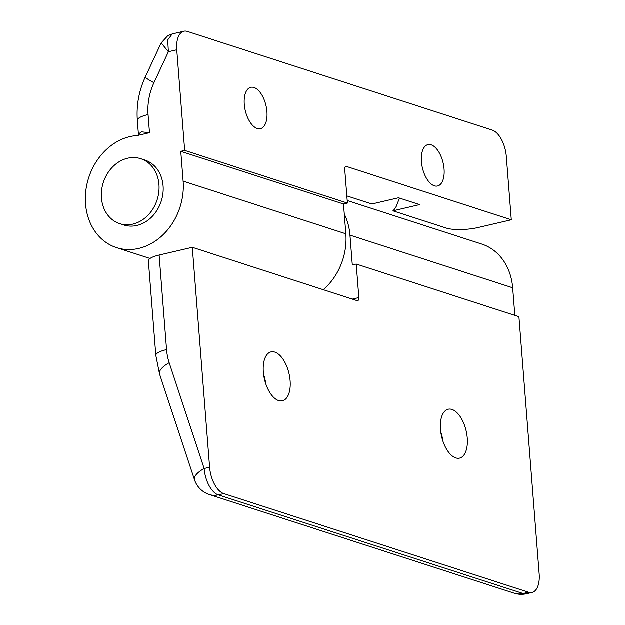 <?xml version="1.0" encoding="UTF-8"?>
<svg xmlns="http://www.w3.org/2000/svg" width="625" height="625" viewBox="0 0 625 625"><rect width="100%" height="100%" fill="white"/><g stroke="black" fill="none" stroke-linecap="round" stroke-linejoin="round"><path stroke-width="0.94" d="M119.703 223.688L123.82 225.023A34.133 28.266 -72.1 0 0 136.93 225.492A34.133 28.266 -72.1 0 0 162.922 193.578A34.133 28.266 -72.1 0 0 144.844 160.07L140.727 158.734A34.133 28.266 -72.1 0 0 127.625 158.266A34.133 28.266 -72.1 0 0 101.625 190.188A34.133 28.266 -72.1 0 0 119.703 223.688A34.133 28.266 -72.1 0 0 132.805 224.164A34.133 28.266 -72.1 0 0 158.797 192.242A34.133 28.266 -72.1 0 0 140.727 158.734M254 87.523A21.234 10.656 76.9 0 0 250.797 87.336A21.234 10.656 76.9 0 0 244.648 107.391A21.234 10.656 76.9 0 0 257.227 128.523A21.234 10.656 76.9 0 0 260.438 128.703A21.234 10.656 76.9 0 0 266.586 108.656A21.234 10.656 76.9 0 0 254 87.523M434.359 185.852A21.234 10.656 -103.1 0 1 421.781 164.719A21.234 10.656 -103.1 0 1 427.93 144.664A21.234 10.656 -103.1 0 1 431.133 144.852A21.234 10.656 -103.1 0 1 443.719 165.984A21.234 10.656 -103.1 0 1 437.57 186.031A21.234 10.656 -103.1 0 1 434.359 185.852M511.305 219.828L346.531 166.5A3.859 1.938 -103.1 0 0 345.945 166.469A3.859 1.938 -103.1 0 0 344.766 169.562L347.406 203.109L184.688 150.445L176.766 49.812A23.172 11.625 76.9 0 1 183.867 31.25A23.172 11.625 76.9 0 1 187.367 31.453L492.203 130.109A23.172 11.625 76.9 0 1 506.32 156.469L511.305 219.828L478.125 227.562A23.172 5.797 175.5 0 1 446.25 228.117L392.953 210.867L419.625 204.648L398.516 197.82L371.844 204.031L346.836 195.938M392.953 210.867A36.688 18.406 76.9 0 0 396.531 205.875L399.43 198.109M183.867 31.25L172.25 33.953L167.711 39.938L168.398 51.766L153.953 82.75A54.062 44.766 -72.1 0 0 148.078 114.594A23.172 5.797 175.5 0 0 137.336 120.414L138.422 134.18L141.367 131.859L149.5 132.719L137.289 135.57A57.922 47.961 -72.1 0 0 129.938 136.641A57.922 47.961 -72.1 0 0 85.828 190.805A57.922 47.961 -72.1 0 0 116.5 247.656A57.922 47.961 -72.1 0 0 138.734 248.453A57.922 47.961 -72.1 0 0 183.133 181.172L180.781 151.359L343.5 204.016L347.406 203.109M323.266 289.734A57.922 47.961 -72.1 0 0 345.844 233.836L343.5 204.016M184.688 150.445L180.781 151.359M176.766 49.812L168.398 51.766L161.18 42.922M440.742 431.812A25.102 12.594 -103.1 0 1 442.93 441.203M440.484 429.375A25.102 12.594 -103.1 0 1 448.172 409.258A25.102 12.594 -103.1 0 1 467.258 438.039A25.102 12.594 -103.1 0 1 459.562 458.148A25.102 12.594 -103.1 0 1 440.484 429.375M263.602 374.492A25.102 12.594 -103.1 0 1 265.797 383.875M263.344 372.047A25.102 12.594 -103.1 0 1 271.039 351.93A25.102 12.594 -103.1 0 1 290.125 380.711A25.102 12.594 -103.1 0 1 282.43 400.82A25.102 12.594 -103.1 0 1 263.344 372.047M344.289 214.07A57.922 47.961 107.9 0 1 349.969 235.172L352.312 264.984L356.219 264.078L358.859 297.617A3.859 1.938 -103.1 0 1 357.672 300.711A3.859 1.938 -103.1 0 1 357.086 300.68L192.312 247.352L159.133 255.086L166.57 349.633A54.062 44.766 -72.1 0 0 169.188 362.773L204.148 468.531A23.172 8.609 161.7 0 0 194.508 479.805L159.547 374.047A23.172 8.609 161.7 0 1 169.188 362.773M347.203 200.563L481.719 244.094A57.922 47.961 107.9 0 1 512.68 287.828L514.852 315.414M223.742 493.617L218.266 494.891A23.172 11.625 -103.1 0 1 204.148 468.531L209.617 467.258A23.172 11.625 76.9 0 0 223.742 493.617L528.57 592.273A23.172 11.625 76.9 0 0 532.07 592.477A23.172 11.625 76.9 0 0 539.172 573.914L518.93 316.734L356.219 264.078M209.617 467.258L192.312 247.352M166.57 349.633A23.172 5.797 175.5 0 0 155.836 355.453L148.391 260.906A23.172 5.797 -4.5 0 1 159.133 255.086M346.531 166.5L345.438 166.758M345.844 233.836L183.133 181.172M148.078 114.594L149.5 132.719M153.953 82.75A23.172 1.922 -155 0 1 145.312 76.961C138.906 90.875 136.25 105.359 137.336 120.414M352.328 299.141L358.859 297.617M349.969 235.172L512.68 287.828M194.508 479.805A23.172 23.172 0 0 0 209.375 494.57A23.172 19.188 107.9 0 0 218.266 494.891L523.102 593.547L528.57 592.273M523.102 593.547A23.172 19.188 107.9 0 1 514.211 593.227A23.172 23.172 0 0 0 526.602 593.75A23.172 11.625 76.9 0 1 523.102 593.547M150.039 258.508L116.5 247.656M172.25 33.961L167.805 35.711L161.164 42.961L145.312 76.961M138.422 134.18L137.875 135.75M155.836 355.453L159.547 374.047M209.375 494.57L514.211 593.227M532.07 592.477L526.602 593.75"/></g></svg>
